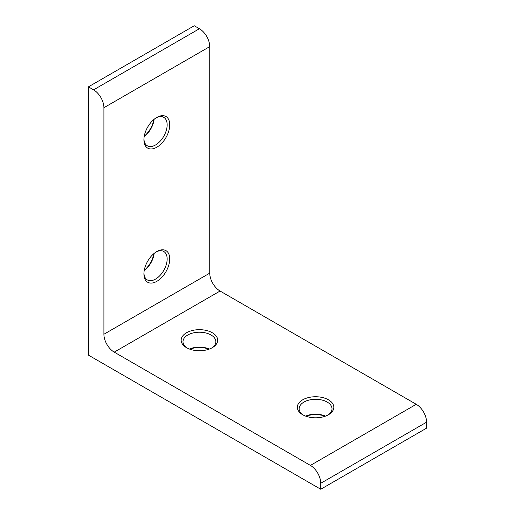 <?xml version="1.0" encoding="UTF-8"?>
<svg xmlns="http://www.w3.org/2000/svg" width="515" height="515" viewBox="0 0 515 515"><rect width="100%" height="100%" fill="white"/><g stroke="black" fill="none" stroke-linecap="round" stroke-linejoin="round"><path stroke-width="0.77" d="M186.514 347.67L186.514 347.67A18.25 10.538 180 0 1 186.514 332.761A18.25 10.538 180 0 1 212.328 332.761A18.25 10.538 180 0 1 212.328 347.67A18.25 10.538 180 0 1 186.514 347.67M211.646 348.037A16.428 9.482 0 0 0 215.849 341.709A16.428 9.482 0 0 0 211.034 335.001A16.428 9.482 0 0 0 193.131 332.941A16.428 9.482 0 0 0 182.992 341.709A16.428 9.482 0 0 0 187.19 348.037M209.077 349.157A18.25 10.538 0 0 0 189.758 349.157M189.481 349.054A16.428 9.482 180 0 1 209.354 349.054M156.824 251.539L156.824 251.539A18.25 10.538 -60 0 1 169.731 258.994A18.25 10.538 -60 0 1 156.824 281.345A18.25 10.538 -60 0 1 143.917 273.896A18.25 10.538 -60 0 1 156.824 251.539L156.824 251.539M143.936 273.117A16.428 9.482 120 0 0 147.322 279.922A16.428 9.482 120 0 0 155.536 279.111A16.428 9.482 120 0 0 166.268 264.633A16.428 9.482 120 0 0 163.751 251.468A16.428 9.482 120 0 0 156.161 251.944M144.252 270.336A18.25 10.538 120 0 0 153.914 253.605M154.139 253.419A16.428 9.482 -60 0 1 144.2 270.626M302.672 414.73L302.672 414.73A18.25 10.538 180 0 1 302.672 399.827A18.25 10.538 180 0 1 328.486 399.827A18.25 10.538 180 0 1 328.486 414.73A18.25 10.538 180 0 1 302.672 414.73M327.81 415.103A16.428 9.482 0 0 0 332.008 408.768A16.428 9.482 0 0 0 327.199 402.067A16.428 9.482 0 0 0 309.296 400.007A16.428 9.482 0 0 0 299.151 408.768A16.428 9.482 0 0 0 303.354 415.103M325.242 416.223A18.25 10.538 0 0 0 305.923 416.223M305.646 416.12A16.428 9.482 180 0 1 325.519 416.12M144.252 136.205A18.25 10.538 120 0 0 153.914 119.474M154.139 119.287A16.428 9.482 -60 0 1 144.2 136.494M156.824 117.407L156.824 117.407A18.25 10.538 -60 0 1 169.731 124.862A18.25 10.538 -60 0 1 156.824 147.213A18.25 10.538 -60 0 1 143.917 139.765A18.25 10.538 -60 0 1 156.824 117.407L156.824 117.407M143.936 138.986A16.428 9.482 120 0 0 147.322 145.79A16.428 9.482 120 0 0 155.536 144.979A16.428 9.482 120 0 0 166.268 130.501A16.428 9.482 120 0 0 163.751 117.336A16.428 9.482 120 0 0 156.161 117.806M93.582 89.835L88.419 86.855L194.258 25.75L199.421 28.731A14.6 8.433 60 0 1 209.747 46.614L103.908 107.719A14.6 8.433 -120 0 0 93.582 89.835L199.421 28.731M88.419 86.855L88.419 355.118L320.742 489.25L426.581 428.145L426.581 422.184L320.742 483.289A14.6 8.433 -120 0 0 310.416 465.406L114.233 352.138A14.6 8.433 60 0 1 103.908 334.254L103.908 107.719M320.742 489.25L320.742 483.289M310.416 465.406L416.255 404.301L220.072 291.033L114.233 352.138M103.908 334.254L209.747 273.15L209.747 46.614M209.747 273.15A14.6 8.433 -120 0 0 220.072 291.033M416.255 404.301A14.6 8.433 60 0 1 426.581 422.184"/></g></svg>
